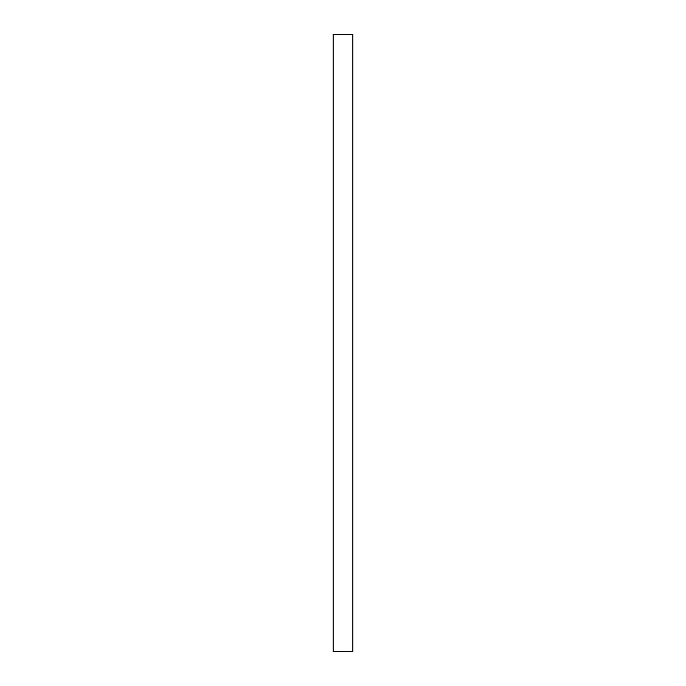 <?xml version="1.0" encoding="UTF-8"?>
<svg xmlns="http://www.w3.org/2000/svg" width="686" height="686" viewBox="0 0 686 686"><rect width="100%" height="100%" fill="white"/><g stroke="black" fill="none" stroke-linecap="round" stroke-linejoin="round"><path stroke-width="1.03" d="M352.878 34.3L333.122 34.3L333.122 651.7L352.878 651.7L352.878 34.3"/></g></svg>
